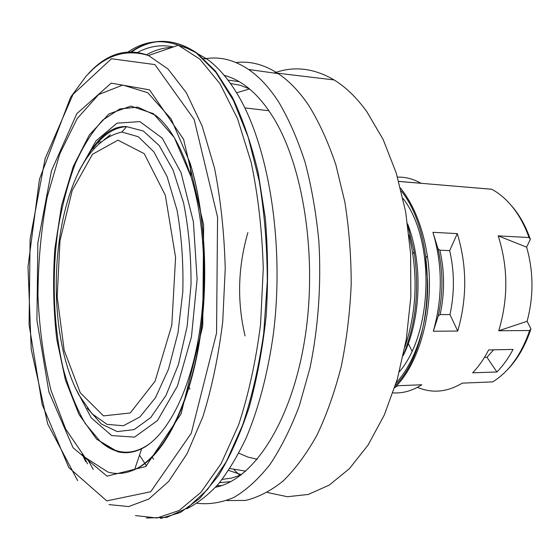 <?xml version="1.0" encoding="UTF-8"?>
<svg xmlns="http://www.w3.org/2000/svg" width="560" height="560" viewBox="0 0 560 560"><rect width="100%" height="100%" fill="white"/><g stroke="black" fill="none" stroke-linecap="round" stroke-linejoin="round"><path stroke-width="0.84" d="M427.546 280.994C428.834 321.293 415.898 361.34 396.235 382.774M394.716 387.667C420.322 362.873 435.232 306.404 427.308 255.738C422.933 227.794 414.008 205.24 400.533 188.076M403.333 355.089C416.052 323.652 419.636 289.163 414.085 251.615L407.869 225.785M193.711 51.485L206.906 58.961C217.301 66.416 227.052 77.462 236.152 92.099C268.366 143.423 285.047 243.439 273.266 334.698C267.743 373.562 258.804 407.764 246.456 437.297C237.874 455.539 228.557 471.065 218.512 483.882C208.201 495.047 197.652 503.328 186.872 508.718M146.384 54.845C154.707 50.155 163.31 47.663 172.179 47.348M114.583 129.549L115.549 128.051M126.56 452.55L126.175 452.179M98.651 142.702L99.141 143.745M173.446 46.907C160.79 44.303 148.561 46.298 136.759 52.892M88.214 460.481L93.24 469.343M99.603 141.841L101.199 141.988M160.608 518.469L180.257 512.547L199.759 498.4L218.316 475.881C229.985 456.848 240.254 434.049 249.13 407.484C256.949 379.106 262.619 348.663 266.14 316.141C268.275 283.08 267.995 250.362 265.3 217.994L258.111 172.256C251.286 143.885 242.753 118.979 232.519 97.538L215.614 71.239L197.106 53.186C174.069 37.702 151.893 37.513 130.585 52.626M83.342 455.602L87.486 463.834M100.044 441.21C105.427 446.229 111.335 449.645 117.782 451.472C125.517 453.551 133.483 452.641 141.687 448.735L134.61 469.595C160.076 459.074 185.528 415.205 197.505 352.751C209.503 290.353 206.185 214.606 190.022 162.792L171.129 118.937L147.777 92.729L122.794 85.05L98.637 94.556L77.189 118.594L59.745 153.937L47.11 197.316C41.174 229.145 38.122 261.989 37.947 295.848C39.445 329.441 43.82 361.025 51.079 390.6L65.688 429.086L84.987 457.345L107.968 472.059C116.655 474.558 125.538 473.739 134.61 469.595C160.37 457.688 185.416 414.113 197.337 352.079C209.216 290.094 206.101 215.285 190.022 162.792L191.037 176.736L174.293 137.564L153.44 113.68L130.942 106.092L109.004 113.876L89.376 134.876L73.311 166.334L61.628 205.324L54.824 248.948C52.738 279.433 53.375 309.456 56.721 339.017L65.408 379.939L78.925 414.323L96.663 439.215L117.614 451.717C125.503 453.684 133.525 452.683 141.687 448.735C164.857 437.353 187.005 398.23 197.491 343.546C207.928 288.89 205.219 223.349 191.037 176.736C181.146 146.237 169.351 125.797 155.652 115.402L137.746 107.114L119.847 108.934L102.942 119.931C92.421 131.327 83.132 146.076 75.068 164.185C67.851 183.736 62.216 205.086 58.177 228.228C51.506 275.359 53.284 326.221 63.385 369.285C69.132 390.033 76.391 408.079 85.169 423.43L100.044 441.21C105.826 446.264 111.916 449.603 118.314 451.213C129.192 453.922 140.161 451.017 151.235 442.505M274.043 73.038C293.769 65.751 313.796 68.054 334.124 79.947C345.772 87.08 356.664 97.643 366.8 111.622L383.131 139.461L396.333 173.285L405.678 211.876L410.613 253.666L410.83 296.8L406.301 339.311L397.278 379.274L384.293 414.995L368.053 445.102L349.391 468.664L329.182 485.149L308.28 494.438L287.441 496.734L267.33 492.485M239.925 475.419L233.786 469.49M257.299 459.277L247.905 457.093L238.819 453.201M189.84 389.088L188.916 386.659M241.234 474.866L231.672 478.065L222.152 479.395M230.468 83.489L239.918 85.218L249.34 88.816M224.217 75.376C230.776 77.056 237.251 80.087 243.656 84.483C253.778 91.448 263.228 101.78 271.992 115.472C303.415 164.052 318.185 258.447 304.479 340.97C290.871 423.626 252.742 480.018 215.565 487.242M153.615 459.2L151.872 456.981M205.429 58.751C219.828 56.301 234.22 59.878 248.605 69.482C259.252 76.762 269.213 87.514 278.509 101.724C288.743 118.923 297.612 139.146 305.109 162.386C311.64 187.082 316.232 213.514 318.892 241.682C321.391 284.564 318.248 328.363 309.869 368.424L299.341 405.755C290.759 428.456 280.959 448.056 269.941 464.562C258.447 479.066 246.477 490 234.038 497.371C221.536 502.712 209.209 504.672 197.064 503.258M146.475 465.941L139.594 455.357M236.019 62.545C249.886 60.865 263.718 64.407 277.515 73.178L278.187 73.619C289.079 80.843 299.271 91.462 308.777 105.476C319.2 122.353 328.237 142.163 335.895 164.906L344.848 202.041C349.076 228.655 351.19 256.123 351.197 284.445C349.951 312.732 346.633 340.06 341.257 366.443C334.782 391.762 326.718 414.617 317.051 434.987C306.677 453.607 295.414 468.909 283.276 480.886C270.858 490.854 258.279 497.371 245.546 500.444L226.821 500.556M409.01 234.962C418.264 273.525 416.927 310.8 404.985 346.787M401.233 190.869C438.914 237.804 434.728 346.507 395.437 385.35M491.68 189.266L491.736 189.266C498.813 193.06 505.344 198.492 511.322 205.562C518.644 214.312 524.545 224.966 529.018 237.531L530.355 239.351C525.931 226.639 520.03 215.873 512.645 207.053L510.461 204.561M529.018 237.531L498.197 235.858L526.61 247.149L530.355 239.351M399.364 371.777C433.216 332.535 435.176 239.085 403.004 198.457M417.438 387.338L419.608 388.206C433.755 393.414 447.965 391.72 462.231 383.131L492.744 381.892C509.019 371.714 521.318 354.592 529.634 330.519L498.75 330.75C508.347 298.669 508.158 267.036 498.197 235.858M491.652 189.224L461.426 186.711M411.964 351.141L407.932 342.678M496.909 371.98L472.654 372.806C478.716 366.506 484.057 358.876 488.663 349.916L513.044 349.44C508.403 358.26 503.02 365.771 496.909 371.98L486.955 357.294L493.619 349.818M397.502 177.128C405.489 176.911 413.329 178.962 421.008 183.26L398.734 181.384M394.73 387.625L397.733 385.742L421.764 384.769C412.335 390.831 402.738 393.526 392.973 392.861M432.922 232.302L457.268 233.632C467.047 265.629 467.201 298.102 457.723 331.051L433.328 331.233C442.722 297.766 442.582 264.789 432.922 232.302L437.969 248.661L439.873 250.215L449.68 250.635L457.268 233.632M506.982 370.195C517.356 359.688 525.343 345.912 530.95 328.853L529.634 330.519M457.723 331.051L449.974 314.594L440.146 314.566L438.249 315.945L433.328 331.233M484.491 357.357L486.955 357.294M530.95 328.853L527.1 321.293C533.75 296.289 533.589 271.572 526.61 247.149M498.75 330.75L527.1 321.293M449.974 314.594C454.629 293.048 454.531 271.726 449.68 250.635M427.539 280.994L425.656 258.251L427.308 255.738M247.87 232.617C237.895 267.169 236.957 301.609 245.07 335.944M146.454 518.021L166.768 517.391L187.425 507.997L207.585 489.419L226.282 461.692L242.494 425.446C251.804 397.46 258.874 366.723 263.711 333.235L267.288 281.666C267.197 246.729 264.509 213.192 259.231 181.055L248.206 137.242L233.443 100.548L215.873 72.282L196.483 53.095C173.397 37.576 151.186 37.429 129.85 52.647M82.11 454.216L85.722 461.587M135.506 515.578L156.982 518.014L179.116 510.496L200.907 492.359L221.172 463.54L238.658 424.746C248.584 394.408 255.885 360.99 260.554 324.506L263.263 268.674C262.171 231.168 258.153 195.797 251.216 162.568L237.496 118.573L219.954 83.685L199.808 59.115L178.283 45.241C160.328 38.731 143.185 41.265 126.854 52.843M109.004 504.595L128.639 506.562L148.827 499.03L168.651 481.432L187.054 453.754L202.895 416.724C211.883 387.842 218.498 356.104 222.74 321.503L225.232 268.583C224.287 233.037 220.703 199.486 214.48 167.923L202.139 126.042L186.305 92.694L168.056 69.055L148.484 55.517C126.924 47.446 106.918 53.466 88.473 73.577M106.757 500.892L150.703 491.75L191.275 433.251L216.552 333.067L217.567 217.112L194.152 119.441L154.917 64.589L111.447 58.751L73.024 94.388L45.073 158.739L30.1 239.204L29.078 324.639L42.182 404.537L68.817 467.572L106.757 500.892M107.016 476.147L145.768 466.515L181.013 413.98L202.734 326.116L203.644 225.05L183.582 139.279L149.52 89.852L111.188 83.146L76.797 113.687L51.485 170.779L37.835 243.096L36.918 320.166L48.909 391.916L73.059 447.741L107.016 476.147M74.991 387.177L91.238 417.83L111.664 435.568L134.561 437.136L157.486 420.532L177.471 385.98L191.471 336.749L197.106 279.216L193.389 221.725L181.041 172.599L162.239 138.152L139.916 121.611L117.012 123.172L96.012 140.84L78.736 171.395M87.262 408.17L101.381 424.039L117.285 431.578L134.099 429.632L150.745 417.557L165.97 395.458L178.486 364.378L187.131 326.403L191.03 284.487C191.142 255.668 188.657 228.48 183.589 202.93L173.047 169.981L159.222 145.586L143.332 131.026L126.63 126.616C114.261 127.386 102.956 134.848 92.708 148.988M72.702 185.703L70.917 190.701M121.821 132.041C100.296 137.06 83.601 155.869 71.729 188.454C49.469 249.235 50.729 342.468 78.855 394.87L91.882 413.623L107.002 424.354L123.382 425.747L139.944 416.92L155.449 397.754L168.553 369.068L177.996 332.787L182.805 291.802C183.54 263.249 181.622 236.068 177.058 210.245L167.16 176.764L153.811 151.767L138.264 136.724L121.821 132.041L126.63 126.616C113.043 125.741 100.261 135.142 88.277 154.812M72.212 190.442L59.983 240.751L57.19 296.835L64.176 350.308L80.262 392.742L103.502 415.898L130.249 412.965L155.085 381.213L171.801 325.129L175.581 257.404L165.333 195.265L144.221 153.671L117.978 140.154L92.477 154.287L72.212 190.442M249.529 88.97L236.558 92.764M228.627 470.393L241.423 474.719M230.832 481.593L219.527 482.671M227.983 80.115L239.232 81.662M403.221 355.621C421.001 319.893 423.164 263.459 407.603 223.867M440.146 314.566C444.787 292.88 444.696 271.432 439.873 250.215M437.969 248.661C443.156 270.837 443.247 293.265 438.249 315.945M110.376 134.729L104.034 139.825M412.881 253.862L414.092 251.615M206.906 58.961L203.651 58.499M197.106 53.186L187.348 48.377L178.283 45.241L148.484 55.517C128.212 49.364 109.746 53.9 93.086 69.118L86.163 76.041L70.602 97.244L39.459 179.214L28 266.707L31.213 349.3L47.705 423.962L77.616 480.62M229.859 468.524L245.763 471.149M221.634 485.576L216.923 485.723M248.605 69.482L278.187 73.619M277.515 73.178L334.124 79.947M268.863 110.733L244.825 107.891M512.645 207.053L511.322 205.562M491.736 189.266L398.748 181.426"/></g></svg>
